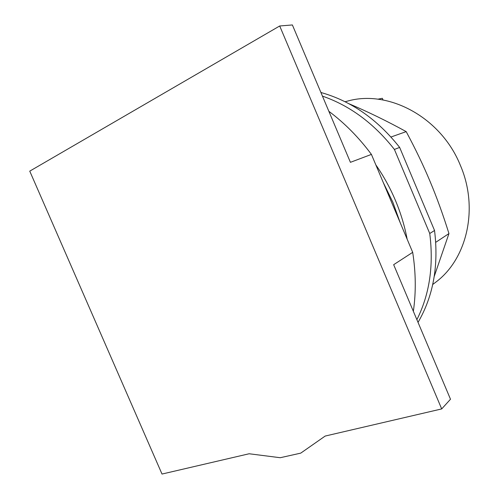 <?xml version="1.0" encoding="UTF-8"?>
<svg xmlns="http://www.w3.org/2000/svg" width="499" height="499" viewBox="0 0 499 499"><rect width="100%" height="100%" fill="white"/><g stroke="black" fill="none" stroke-linecap="round" stroke-linejoin="round"><path stroke-width="0.75" d="M441.696 408.924L325.18 436.057L300.735 453.136L280.22 457.72L249.144 453.759L162.013 474.05L29.753 171.138L279.702 25.979L441.696 408.924L450.497 399.231L393.661 264.688L412.692 252.338C415.879 272.747 416.097 292.395 413.353 311.295M412.692 252.338L371.418 154.403L350.417 162.325L292.383 24.95L279.702 25.979M371.418 154.403C358.875 137.512 344.684 123.147 328.86 111.302M400.173 222.635L392.832 202.189L383.294 182.578M407.153 239.196C404.664 226.035 400.772 213.135 395.47 200.511C390.143 187.898 383.594 176.016 375.828 164.863M377.83 99.195L382.34 98.309L383.045 99.981M434.554 283.101L435.964 282.029C466.952 258.894 478.94 208.401 460.421 165.475C441.178 117.327 388.347 89.202 347.273 101.178L345.052 101.727M434.255 276.346L448.957 233.569C443.037 214.651 436.75 197.286 430.088 181.474C423.483 165.643 415.517 149.026 406.192 131.624C386.893 121.02 367.769 111.707 348.826 103.68M321.78 92.733L320.869 92.384M390.985 137.013L406.192 131.624M435.746 242.314L448.957 233.569M399.649 147.417L434.542 230.488L429.745 233.507L394.41 149.438L399.649 147.417C377.356 119.255 351.109 100.948 320.919 92.496M418.031 322.373C433.319 296.163 438.827 265.537 434.542 230.488M394.41 149.438C373.994 123.459 350.011 105.688 322.448 96.12M416.883 319.666C429.533 294.447 433.818 265.73 429.745 233.507M435.964 282.029L432.72 284.499"/></g></svg>
